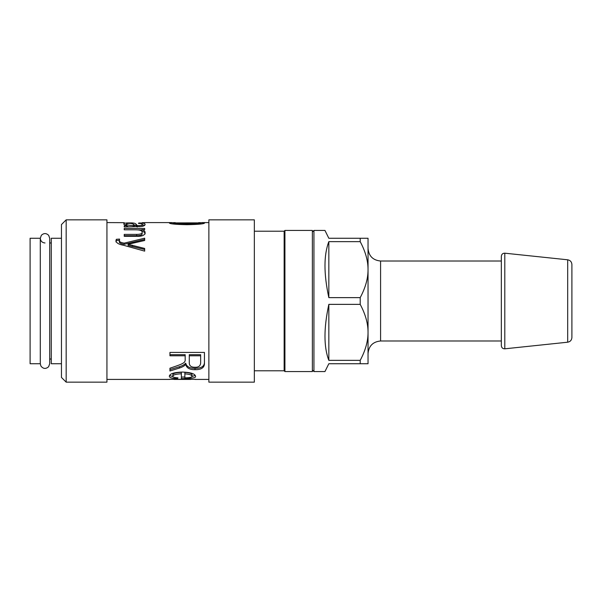 <?xml version="1.0" encoding="UTF-8"?>
<svg xmlns="http://www.w3.org/2000/svg" width="602" height="602" viewBox="0 0 602 602"><rect width="100%" height="100%" fill="white"/><g stroke="black" fill="none" stroke-linecap="round" stroke-linejoin="round"><path stroke-width="0.9" d="M128.091 245.428L144.661 249.506M119.294 240.311L119.294 241.53C119.068 242.839 120.709 243.765 124.2 244.307L144.661 239.453L144.661 240.491L128.091 244.292L144.661 248.453L144.661 251.132L123.734 245.323C118.827 244.45 116.231 242.915 115.938 240.71L116.329 239.295L119.602 239.077L119.294 240.311C119.068 241.658 120.709 242.598 124.2 243.148L144.661 238.196L144.661 240.491M115.938 241.914L116.329 240.529L119.602 240.311M128.091 245.481L128.091 244.344M124.2 244.307L124.2 243.148M116.329 240.529L116.329 239.295M124.223 235.736L136.662 235.736C140.567 235.668 142.388 234.968 142.132 233.629L142.132 232.252C142.23 230.611 139.98 229.798 135.397 229.806L124.223 229.806L124.223 228.429L144.661 228.429L144.661 229.663L141.771 229.663L141.771 231.123C144.006 231.695 145.12 232.643 145.12 233.975M137.79 229.881L141.771 229.881M141.771 229.701C144.006 230.28 145.12 231.251 145.12 232.605C144.901 235.232 142.132 236.473 136.812 236.323L124.223 236.323L124.223 234.404L136.662 234.404C140.567 234.336 142.388 233.621 142.132 232.252M145.12 222.65L142.132 222.687M124.223 222.665L106.938 222.589M126.751 226.006L128.121 226.593M126.465 224.049C126.262 224.87 128.512 225.374 133.23 225.547L134.464 225.547C134.141 224.253 132.56 223.523 129.716 223.365C127.692 223.35 126.608 223.575 126.465 224.049L126.465 225.517M134.464 226.563L134.464 225.547M142.283 224.712L144.758 225.321M142.049 226.367L142.283 224.35C142.478 223.771 141.184 223.455 138.385 223.41L138.829 222.988C143.02 222.951 145.12 223.447 145.12 224.463C144.728 226.081 142.17 226.781 137.437 226.563L124.223 226.924L124.223 225.81L126.751 225.607C124.742 224.96 123.734 224.388 123.734 223.891C123.929 223.191 125.901 222.875 129.641 222.936C133.087 222.793 135.217 223.176 136.014 224.094L137.203 225.547C140.371 225.697 142.064 225.298 142.283 224.35M133.539 224.644L136.014 225.63L137.203 227.052M124.682 224.802L126.465 224.584M138.829 223.425L138.829 222.988M137.203 226.563L137.203 225.547M136.014 225.63L136.014 224.094M126.751 226.63L126.751 225.607M195.484 376.205C196.515 377.793 191.805 378.59 181.36 378.613L181.36 373.774C175.769 374.075 172.924 374.903 172.842 376.265C172.834 377.123 174.542 377.65 177.981 377.845L177.447 378.59C172.142 378.492 169.44 377.717 169.343 376.265C169.651 373.767 173.948 372.367 182.24 372.059C190.586 372.337 195.003 373.722 195.484 376.205M179.336 368.078L169.945 370.998L169.945 368.221C181.337 364.353 180.743 364.443 183.113 363.156C184.709 362.231 185.393 360.997 185.175 359.439L185.175 355.782L169.945 355.782L169.945 352.418L204.439 352.418L204.439 362.916C204.718 367.491 201.572 369.741 195.01 369.673C189.728 369.763 186.628 368.033 185.709 364.488L185.612 364.488C184.603 365.835 182.511 367.032 179.336 368.078L179.336 366.731L169.945 369.598M169.343 379.313L195.484 379.313M192.015 379.283L172.842 379.313M198.698 222.627L204.627 222.898C204.627 223.884 198.743 224.478 186.974 224.689C175.144 224.456 169.267 223.861 169.343 222.898L175.235 222.627M184.859 373.865L184.859 377.875C189.788 377.763 192.173 377.198 192.015 376.205C191.729 374.926 189.344 374.143 184.859 373.865L184.859 372.412C189.344 372.683 191.729 373.443 192.015 374.7L192.015 376.205M195.221 375.355L191.872 376.589M184.859 377.033L181.36 377.063M173 376.694L169.576 375.445M181.36 373.774L181.36 372.314C175.769 372.608 172.924 373.428 172.842 374.76L172.842 376.265M177.447 377.808L177.447 378.59M200.654 355.782L200.654 354.683L189.276 354.683L189.276 362.351C189.118 365.685 191.03 367.325 195.01 367.265C198.472 367.431 200.353 366.024 200.654 363.029L200.654 355.782L189.276 355.782M204.439 361.674C204.718 366.159 201.572 368.371 195.01 368.296C189.728 368.386 186.628 366.693 185.709 363.217L185.612 363.217C184.603 364.541 182.511 365.715 179.336 366.731M185.175 355.782L185.175 354.683L169.945 354.683M185.612 363.217L185.612 364.488M185.709 363.217L185.709 364.488M172.842 223.952L172.842 222.898C172.548 223.417 177.259 223.726 186.974 223.809C196.764 223.726 201.489 223.425 201.128 222.89L172.842 222.898M201.128 223.967L201.128 222.89M66.167 219.85L61.464 224.554L61.464 377.446L66.167 382.15L66.167 219.85L106.938 219.85L106.938 382.15L66.167 382.15M208.871 311.181L208.871 382.15L254.345 382.15L254.345 219.85L208.871 219.85L208.871 311.181M312.37 301L312.37 371.569L284.927 371.569L284.927 230.431L312.37 230.431L312.37 301M254.345 231.213L284.144 231.213L284.144 370.787L284.927 371.569M61.464 238.272L51.268 238.272L51.268 363.728L61.464 363.728M40.296 238.272L40.296 363.728L40.913 366.061C43.254 368.943 45.827 369.169 48.627 366.723L49.703 363.728L49.703 238.272L48.694 235.367C46.271 233.019 43.818 232.997 41.35 235.299L40.296 238.272L40.296 363.728L30.1 363.728L30.1 238.272L40.296 238.272C40.575 241.131 42.14 242.696 44.999 242.975M504.8 348.814C502.745 348.806 501.586 347.768 501.331 345.691L501.331 256.309C501.571 254.247 502.723 253.209 504.8 253.186L567.686 259.801L567.686 342.199L504.8 348.814L504.8 253.186M571.9 264.474L571.9 337.526L571.9 264.474C571.682 261.847 570.282 260.29 567.686 259.801M360.199 238.272L328.835 238.272L324.952 230.431L313.935 230.431L313.935 371.569L324.952 371.569L328.835 363.728L360.199 363.728L360.199 360.357L328.835 360.357C323.695 346.887 323.695 328.218 328.835 304.364L360.199 304.364L360.199 297.636L328.835 297.636C323.695 273.782 323.695 255.113 328.835 241.643L360.199 241.643C365.474 251.531 368.085 260.862 368.04 269.636L368.04 238.272L360.199 238.272L360.199 241.643M360.199 304.364C365.474 314.259 368.085 323.59 368.04 332.364L368.04 269.636C368.085 278.41 365.474 287.741 360.199 297.636M360.199 363.728L368.04 363.728L368.04 332.364C368.085 341.138 365.474 350.469 360.199 360.357M328.835 360.357L328.835 304.364M328.835 297.636L328.835 241.643M368.04 248.468L368.04 269.636L368.04 248.468C368.785 256.083 372.962 260.267 380.584 261.012L501.331 261.012M368.04 332.364L368.04 353.532L368.04 332.364M312.37 232.003L313.935 230.431M132.35 246.323L132.35 245.21M136.662 235.736L136.662 234.404M133.23 226.563L133.23 225.547M136.504 226.314L136.504 224.794M129.641 223.365L129.641 222.936M195.01 368.296L195.01 369.673M186.974 224.689L186.974 223.809M501.331 340.988L380.584 340.988L380.584 261.012M106.938 379.41L169.907 379.41M174.008 379.41L190.789 379.41M194.867 379.41L208.871 379.41M144.593 222.589L171.901 222.589M201.979 222.589L208.871 222.589M284.144 231.213L284.927 230.431M254.345 370.787L284.144 370.787M49.703 363.728L49.703 359.025L51.268 359.025M49.703 238.272L49.703 242.975L51.268 242.975M567.686 342.199C570.282 341.71 571.682 340.153 571.9 337.526M380.584 340.988C372.962 341.733 368.785 345.917 368.04 353.532M312.37 369.997L313.935 371.569"/></g></svg>

